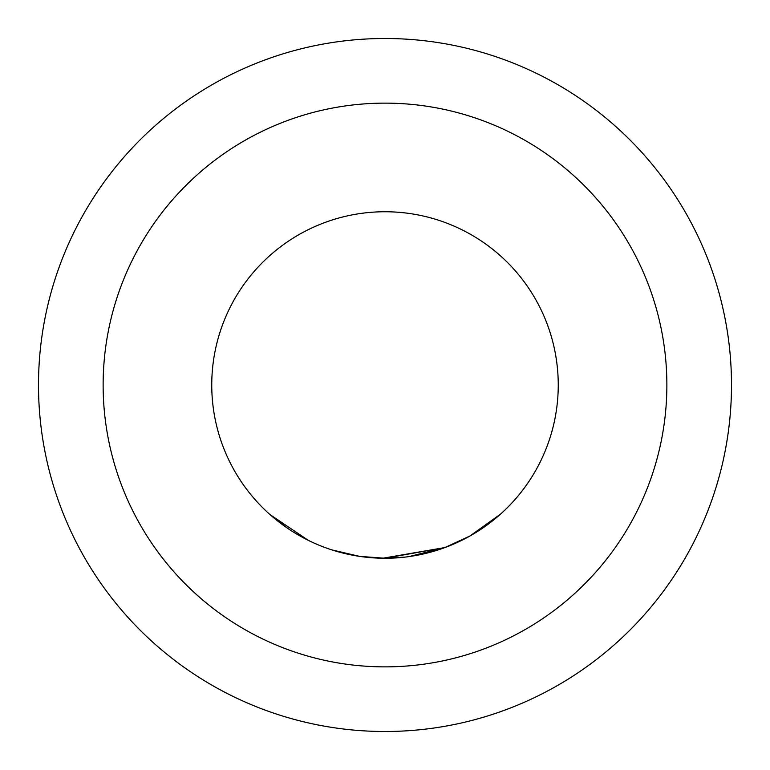 <?xml version="1.0" encoding="UTF-8"?>
<svg xmlns="http://www.w3.org/2000/svg" width="770" height="770" viewBox="0 0 770 770"><rect width="100%" height="100%" fill="white"/><g stroke="black" fill="none" stroke-linecap="round" stroke-linejoin="round"><path stroke-width="1.16" d="M287.845 528.441L270.058 514.63L308.356 540.376M500.471 514.158L469.864 536.045L444.983 547.518L385 558.269A173.25 173.25 0 0 0 558.25 385A173.25 173.25 0 0 0 385 211.75A173.25 173.25 0 0 0 211.75 385A173.25 173.25 0 0 0 385 558.25L359.571 556.373L331.726 549.857M409.274 556.537L444.983 547.537L382.632 558.26M385.385 558.279L362.949 556.845M404.799 557.114L385 558.288L364.085 556.979M362.333 556.758L360.1 556.45M379.446 558.173L364.008 556.97M330.561 549.472L327.077 548.279M103.132 385A281.868 281.868 0 0 0 385 666.868A281.868 281.868 0 0 0 666.868 385A281.868 281.868 0 0 0 385 103.132A281.868 281.868 0 0 0 103.132 385M731.5 385A346.5 346.5 0 0 1 385 731.5A346.5 346.5 0 0 1 38.5 385A346.5 346.5 0 0 1 385 38.5A346.5 346.5 0 0 1 731.5 385M409.178 556.556L406.666 556.893"/></g></svg>
